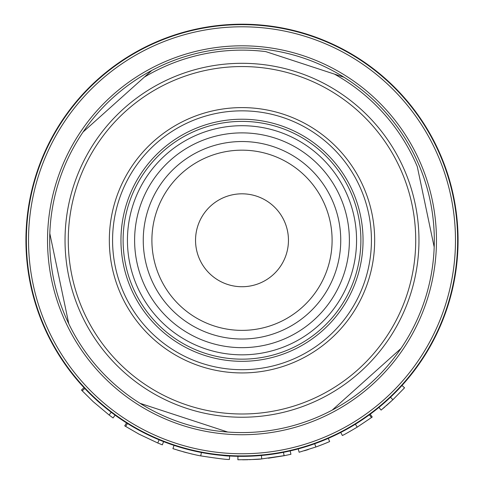 <?xml version="1.0" encoding="UTF-8"?>
<svg xmlns="http://www.w3.org/2000/svg" width="484" height="484" viewBox="0 0 484 484"><rect width="100%" height="100%" fill="white"/><g stroke="black" fill="none" stroke-linecap="round" stroke-linejoin="round"><path stroke-width="0.73" d="M378.93 407.419L381.12 410.093L392.881 399.73L404.557 387.811L401.998 385.488L393.292 394.539M386.383 405.64L393.686 398.967M394.92 392.923L396.208 391.623M383.207 408.357A341.734 273.896 -130.1 0 0 384.895 406.929M382.814 404.158L384.363 402.815M386.329 401.073L387.442 400.062M389.475 398.193L389.826 397.86M379.867 406.645L380.902 405.78M382.39 404.521L390.503 397.219L392.881 399.73M347.252 428.975L355.395 424.196L357.21 427.142C339.526 437.554 343.652 434.62 342.363 435.515L340.778 432.442L343.604 430.966M359.975 421.292L369.625 414.625M357.21 427.142L371.44 417.577L369.401 414.788M371.44 417.577L372.232 417.002L370.181 414.219M315.852 447.004L299.13 452.238L298.229 448.898L314.685 443.749L315.852 447.004A219.53 219.53 0 0 0 329.646 441.547L328.267 438.377M242.617 459.8L247.917 459.721M249.302 459.679L261.058 458.971M261.784 455.438L262.927 455.329M267.767 454.803L270.308 454.482M272.383 454.198L272.728 454.149M273.006 454.107L273.738 453.998M279.292 453.103L281.016 452.794M282.487 452.516L283.364 452.346M283.678 452.286L285.427 451.935M268.396 458.209L284.011 455.74M242.593 456.339L237.94 456.303L237.874 459.764C252.212 459.625 260.162 459.34 261.729 458.911L285.578 455.432M285.645 455.42L286.123 455.323M248.298 456.249L249.587 456.212M261.729 458.911L261.421 455.468L284.386 452.147M290.164 450.906L290.938 454.276L284.126 455.722L283.467 452.328M286.794 451.651L289.728 451.003M190.599 450.138L201.392 452.492L200.745 455.886C201.816 456.109 191.138 454.397 172.927 448.65L174.016 445.371L181.863 447.809M201.392 452.492C218.514 455.129 227.928 456.291 229.64 455.988L229.44 459.443C227.631 459.739 218.066 458.56 200.745 455.886M126.56 422.919L124.709 425.841A219.53 219.53 0 0 0 125.658 426.434L138.999 434.136L157.772 442.999A219.53 219.53 0 0 0 162.34 444.838L163.592 441.614M125.658 426.434L127.492 423.506M156.719 438.8L159.097 439.805L157.772 442.999M84.01 387.672L81.481 390.025A219.53 219.53 0 0 0 82.25 390.848L93.2 401.678L109.112 415.006A219.53 219.53 0 0 0 113.062 417.946L115.095 415.145M82.25 390.848L84.767 388.477M109.16 410.686L111.205 412.259L109.112 415.006M25.93 240.312A216.07 216.07 0 0 0 242.042 456.345A216.07 216.07 0 0 0 458.07 240.233A216.07 216.07 0 0 0 241.958 24.2A216.07 216.07 0 0 0 25.93 240.312M317.262 446.496L322.078 444.675A219.53 219.53 0 0 0 325.109 443.459M304.4 450.743L308.356 449.533M316.808 446.659L318.883 445.897M177.622 450.15L180.211 450.925M183.254 451.796L186.8 452.746M191.011 453.798L192.844 454.228M314.412 443.846L313.263 444.251M311.327 444.917L308.157 445.964M305.428 446.823L303.535 447.397M224.8 455.656L222.12 455.426M218.284 455.039L217.897 454.996M215.785 454.748L210.377 454.016M209.826 453.931L207.805 453.623M202.699 452.74L201.586 452.528M180.629 447.446L178.638 446.841M334.414 74.1L265.813 51.625A190.145 190.145 0 0 0 144.299 77.15L83.054 132.029A192.305 192.305 0 0 0 49.816 233.488L68.788 323.802A192.305 192.305 0 0 0 140.033 403.317L227.734 432.043A192.305 192.305 0 0 0 332.218 410.099L400.946 348.51A192.305 192.305 0 0 0 434.184 247.052L417.281 166.575A190.145 190.145 0 0 0 334.414 74.1L343.967 77.228L334.414 74.1M83.054 132.029A192.305 192.305 0 0 1 151.782 70.446L144.299 77.15L151.782 70.446A192.305 192.305 0 0 1 434.184 247.052M400.946 348.51A192.305 192.305 0 0 1 332.218 410.099M227.734 432.043A192.305 192.305 0 0 1 140.033 403.317M68.788 323.802A192.305 192.305 0 0 1 49.816 233.488M407.092 294.351A173.72 173.72 0 0 0 296.081 75.183A173.72 173.72 0 0 0 76.908 186.189A173.72 173.72 0 0 0 187.919 405.362A173.72 173.72 0 0 0 407.092 294.351M368.076 281.573A132.67 132.67 0 0 1 200.703 366.346A132.67 132.67 0 0 1 115.924 198.972A132.67 132.67 0 0 1 283.297 114.194A132.67 132.67 0 0 1 368.076 281.573M156.374 212.222A90.103 90.103 0 0 0 213.952 325.895A90.103 90.103 0 0 0 327.626 268.317A90.103 90.103 0 0 0 270.048 154.644A90.103 90.103 0 0 0 156.374 212.222M139.949 206.843A107.388 107.388 0 0 0 208.568 342.321A107.388 107.388 0 0 0 344.051 273.702A107.388 107.388 0 0 0 275.432 138.218A107.388 107.388 0 0 0 139.949 206.843M148.165 209.53A98.742 98.742 0 0 1 272.74 146.434A98.742 98.742 0 0 1 335.836 271.01A98.742 98.742 0 0 1 211.26 334.111A98.742 98.742 0 0 1 148.165 209.53M354.978 277.278A118.882 118.882 0 0 1 204.992 353.247A118.882 118.882 0 0 1 129.022 203.262A118.882 118.882 0 0 1 279.008 127.298A118.882 118.882 0 0 1 354.978 277.278A118.882 118.882 0 0 1 204.992 353.247A118.882 118.882 0 0 1 129.022 203.262A118.882 118.882 0 0 1 279.008 127.298A118.882 118.882 0 0 1 354.978 277.278M286.147 254.735A46.458 46.458 0 0 1 207.4 271.276A46.458 46.458 0 0 1 232.453 194.81A46.458 46.458 0 0 1 286.147 254.735M446.926 307.401A215.64 215.64 0 0 1 174.869 445.195A215.64 215.64 0 0 1 37.074 173.145A215.64 215.64 0 0 1 309.131 35.344A215.64 215.64 0 0 1 446.926 307.401M410.172 295.361A176.963 176.963 0 0 1 186.909 408.442A176.963 176.963 0 0 1 73.828 185.184A176.963 176.963 0 0 1 297.091 72.104A176.963 176.963 0 0 1 410.172 295.361M444.869 306.729A213.48 213.48 0 0 0 308.459 37.401A213.48 213.48 0 0 0 39.131 173.816A213.48 213.48 0 0 0 175.541 443.144A213.48 213.48 0 0 0 444.869 306.729M426.803 300.806A194.465 194.465 0 0 1 181.464 425.073A194.465 194.465 0 0 1 57.197 179.733A194.465 194.465 0 0 1 302.536 55.472A194.465 194.465 0 0 1 426.803 300.806M350.87 275.934A114.563 114.563 0 0 0 277.665 131.4A114.563 114.563 0 0 0 133.13 204.611A114.563 114.563 0 0 0 206.335 349.139A114.563 114.563 0 0 0 350.87 275.934M364.996 280.563A129.428 129.428 0 0 0 282.293 117.273A129.428 129.428 0 0 0 119.003 199.983A129.428 129.428 0 0 0 201.707 363.266A129.428 129.428 0 0 0 364.996 280.563M357.029 277.955A121.042 121.042 0 0 1 204.321 355.298A121.042 121.042 0 0 1 126.971 202.59A121.042 121.042 0 0 1 279.679 125.241A121.042 121.042 0 0 1 357.029 277.955"/></g></svg>
